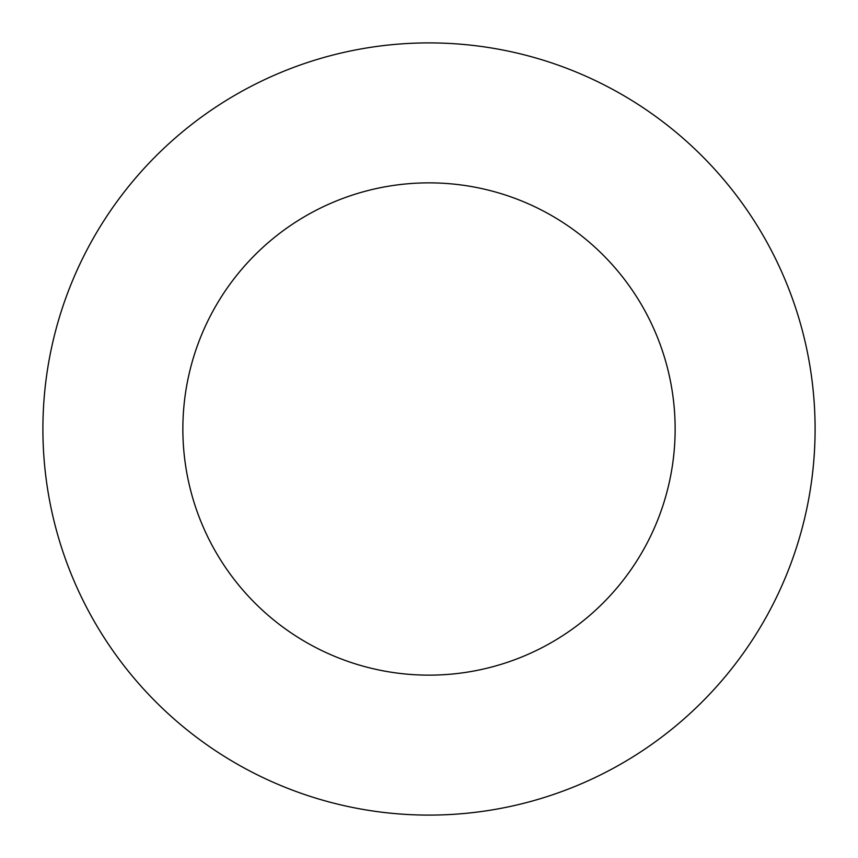 <?xml version="1.0" encoding="UTF-8"?>
<svg xmlns="http://www.w3.org/2000/svg" width="858" height="858" viewBox="0 0 858 858"><rect width="100%" height="100%" fill="white"/><g stroke="black" fill="none" stroke-linecap="round" stroke-linejoin="round"><path stroke-width="1.29" d="M675.139 429A246.139 246.139 0 0 0 429 182.861A246.139 246.139 0 0 0 182.861 429A246.139 246.139 0 0 0 429 675.139A246.139 246.139 0 0 0 675.139 429M815.1 429A386.1 386.1 0 0 0 429 42.9A386.1 386.1 0 0 0 42.9 429A386.1 386.1 0 0 0 429 815.1A386.1 386.1 0 0 0 815.1 429"/></g></svg>
